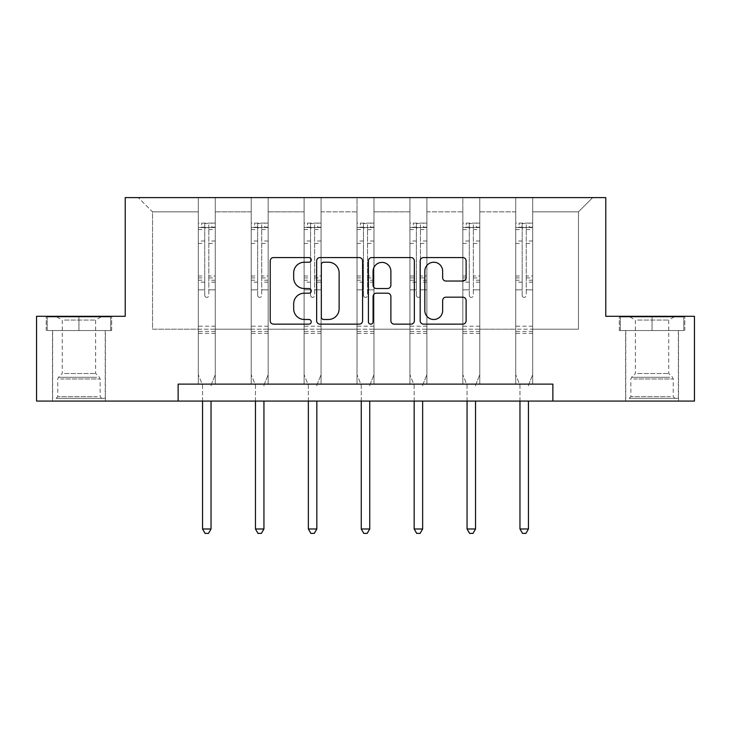 <?xml version="1.0" encoding="UTF-8"?>
<svg xmlns="http://www.w3.org/2000/svg" width="731" height="731" viewBox="0 0 731 731"><rect width="100%" height="100%" fill="white"/><g stroke="black" fill="none" stroke-linecap="round" stroke-linejoin="round"><path stroke-width="0.55" stroke-dasharray="3.65 2.74" d="M311.242 259.898A2.33 2.33 0 0 0 308.911 257.568L273.54 257.568A3.326 3.326 0 0 0 270.214 260.903L270.214 320.818A3.326 3.326 0 0 0 273.54 324.144L308.911 324.144A2.33 2.33 0 0 0 311.242 321.814A2.33 2.33 0 0 0 308.911 319.484L304.334 319.484A10.654 10.654 0 0 1 293.679 308.838L293.679 303.84A10.654 10.654 0 0 1 304.334 293.186L308.911 293.186A2.33 2.33 0 0 0 311.242 290.856A2.33 2.33 0 0 0 308.911 288.526L304.334 288.526A10.654 10.654 0 0 1 293.679 277.881L293.679 272.882A10.654 10.654 0 0 1 304.334 262.228L308.911 262.228A2.33 2.33 0 0 0 311.242 259.898M652.061 330.54L619.331 330.54L652.061 330.54L652.061 316.295L619.331 316.295L684.783 316.295L652.061 316.295L652.061 330.54L620.354 330.54L683.768 330.54L652.061 330.54L652.061 316.971L620.354 316.971L683.768 316.971L652.061 316.971L652.061 330.54M652.061 401.072L625.608 401.072L652.061 401.072M78.939 330.54L111.669 330.54L78.939 330.54L78.939 316.295L111.669 316.295L46.217 316.295L78.939 316.295L78.939 330.54L47.232 330.54L110.646 330.54L78.939 330.54L78.939 316.971L47.232 316.971L110.646 316.971L78.939 316.971L78.939 330.54M78.939 401.072L52.486 401.072L78.939 401.072M694.45 316.295L694.45 401.072L36.55 401.072L36.55 316.295L125.229 316.295L125.229 197.598L605.771 197.598L605.771 316.295L694.45 316.295M532.689 329.178L532.689 211.844L578.468 211.844L592.713 197.598L532.689 197.598L592.713 197.598L578.468 211.844L532.689 211.844L532.689 197.598L532.689 384.122L515.73 384.122L532.689 384.122L515.73 384.122L532.689 384.122L532.689 197.598L479.783 197.598L532.689 197.598L532.689 329.178L578.468 329.178L578.468 211.844L578.468 329.178L532.689 329.178L532.689 384.122L532.689 329.178L479.783 329.178L515.73 329.178L515.73 211.844L515.73 329.178L532.689 329.178M462.833 197.598L479.783 197.598L479.783 384.122L462.833 384.122L479.783 384.122L462.833 384.122L479.783 384.122L479.783 197.598L426.886 197.598L462.833 197.598L462.833 384.122L462.833 197.598L462.833 329.178L426.886 329.178L462.833 329.178L462.833 211.844L426.886 211.844L426.886 329.178L426.886 197.598L426.886 384.122L409.927 384.122L426.886 384.122L409.927 384.122L426.886 384.122L426.886 197.598L373.98 197.598L426.886 197.598L426.886 211.844L462.833 211.844L462.833 197.598M357.02 197.598L373.98 197.598L373.98 384.122L357.02 384.122L373.98 384.122L357.02 384.122L373.98 384.122L373.98 197.598L321.073 197.598L357.02 197.598L357.02 384.122L357.02 197.598L357.02 329.178L321.073 329.178L357.02 329.178L357.02 211.844L321.073 211.844L321.073 329.178L321.073 197.598L321.073 384.122L304.114 384.122L321.073 384.122L304.114 384.122L321.073 384.122L321.073 197.598L268.167 197.598L321.073 197.598L321.073 211.844L357.02 211.844L357.02 197.598M251.217 197.598L268.167 197.598L268.167 384.122L251.217 384.122L268.167 384.122L251.217 384.122L268.167 384.122L268.167 197.598L215.27 197.598L251.217 197.598L251.217 384.122L251.217 197.598L251.217 329.178L215.27 329.178L251.217 329.178L251.217 211.844L215.27 211.844L215.27 329.178L215.27 197.598L215.27 384.122L198.311 384.122L215.27 384.122L198.311 384.122L215.27 384.122L215.27 197.598L138.287 197.598L215.27 197.598L215.27 211.844L251.217 211.844L251.217 197.598M178.136 401.072L178.136 384.122L178.136 401.072L178.136 384.122L552.864 384.122L178.136 384.122L552.864 384.122L552.864 401.072M515.73 211.844L479.783 211.844L479.783 329.178L479.783 197.598L479.783 211.844L515.73 211.844L515.73 197.598L515.73 384.122L515.73 211.844M409.927 211.844L409.927 329.178L373.98 329.178L409.927 329.178L409.927 211.844L373.98 211.844L373.98 329.178L373.98 197.598L373.98 211.844L409.927 211.844L409.927 197.598L409.927 384.122L409.927 211.844M304.114 211.844L304.114 329.178L268.167 329.178L304.114 329.178L304.114 211.844L268.167 211.844L268.167 329.178L268.167 197.598L268.167 211.844L304.114 211.844L304.114 197.598L304.114 384.122L304.114 211.844M198.311 211.844L198.311 329.178L152.532 329.178L152.532 211.844L198.311 211.844L152.532 211.844L138.287 197.598L152.532 211.844L152.532 329.178L198.311 329.178L198.311 197.598L198.311 384.122L198.311 211.844M462.833 329.178L479.783 329.178L479.783 384.122L479.783 329.178L462.833 329.178L462.833 384.122L462.833 329.178M409.927 329.178L426.886 329.178L426.886 384.122L426.886 329.178L409.927 329.178L409.927 384.122L409.927 329.178M357.02 329.178L373.98 329.178L373.98 384.122L373.98 329.178L357.02 329.178L357.02 384.122L357.02 329.178M304.114 329.178L321.073 329.178L321.073 384.122L321.073 329.178L304.114 329.178L304.114 384.122L304.114 329.178M251.217 329.178L268.167 329.178L268.167 384.122L268.167 329.178L251.217 329.178L251.217 384.122L251.217 329.178M198.311 329.178L215.27 329.178L215.27 384.122L215.27 329.178L198.311 329.178L198.311 384.122L198.311 329.178M515.73 329.178L515.73 384.122L515.73 329.178M362.585 320.818L362.585 260.903A3.326 3.326 0 0 0 359.259 257.568L319.977 257.568A3.326 3.326 0 0 0 316.651 260.903L316.651 320.818A3.326 3.326 0 0 0 319.977 324.144L359.259 324.144A3.326 3.326 0 0 0 362.585 320.818M323.641 262.228A2.33 2.33 0 0 0 321.311 264.558L321.311 317.153A2.33 2.33 0 0 0 323.641 319.484L328.466 319.484A10.654 10.654 0 0 0 339.12 308.838L339.12 272.882A10.654 10.654 0 0 0 328.466 262.228L323.641 262.228M371.741 257.568L411.023 257.568A3.326 3.326 0 0 1 414.349 260.903L414.349 320.818A3.326 3.326 0 0 1 411.023 324.144L394.21 324.144A3.326 3.326 0 0 1 390.884 320.818L390.884 296.521A3.326 3.326 0 0 0 387.549 293.186L376.401 293.186A3.326 3.326 0 0 0 373.075 296.521L373.075 321.814A2.33 2.33 0 0 1 370.745 324.144A2.33 2.33 0 0 1 368.415 321.814L368.415 260.903A3.326 3.326 0 0 1 371.741 257.568M390.884 271.302A8.9 8.9 0 0 0 381.975 262.402A8.9 8.9 0 0 0 373.075 271.302L373.075 285.2A3.326 3.326 0 0 0 376.401 288.526L387.549 288.526A3.326 3.326 0 0 0 390.884 285.2L390.884 271.302M445.974 281.042L462.778 281.042A3.326 3.326 0 0 0 466.113 277.707L466.113 260.903A3.326 3.326 0 0 0 462.778 257.568L423.505 257.568A3.326 3.326 0 0 0 420.179 260.903L420.179 320.818A3.326 3.326 0 0 0 423.505 324.144L462.778 324.144A3.326 3.326 0 0 0 466.113 320.818L466.113 300.514A3.326 3.326 0 0 0 462.778 297.179L445.974 297.179A3.326 3.326 0 0 0 442.639 300.514L442.639 310.584A8.9 8.9 0 0 1 433.739 319.484A8.9 8.9 0 0 1 424.839 310.584L424.839 271.137A8.9 8.9 0 0 1 433.739 262.228A8.9 8.9 0 0 1 442.639 271.137L442.639 277.707A3.326 3.326 0 0 0 445.974 281.042M111.669 330.54L111.669 316.295L111.669 330.54M46.217 330.54L46.217 316.295L46.217 330.54M619.331 330.54L619.331 316.295L619.331 330.54M684.783 330.54L684.783 316.295L684.783 330.54M204.753 295.333A2.038 2.038 0 0 0 206.791 297.371A2.038 2.038 0 0 1 204.753 295.333L204.753 289.841L204.753 295.333M215.179 223.101L211.88 223.101L211.88 227.515L215.27 227.515L215.27 223.101L198.311 223.101L198.311 374.692L198.311 289.841L204.753 289.841L204.753 280.238L198.311 280.238M198.311 223.101L198.311 289.841L204.753 289.841L204.753 228.401C206.105 227.222 207.467 227.222 208.828 228.401L208.828 275.989L215.27 275.989L215.27 374.692L215.27 289.841L208.828 289.841L208.828 295.333A2.038 2.038 0 0 1 206.791 297.371A2.038 2.038 0 0 0 208.828 295.333L208.828 275.989M215.27 227.515L215.27 275.989M215.27 223.101L215.27 289.841L208.828 289.841L208.828 223.522L204.753 223.522L204.753 280.238M211.88 223.101L198.393 223.101M211.88 227.515L201.701 227.515L201.701 223.101M198.311 227.515L215.179 227.515M198.393 227.515L201.701 227.515M211.277 384.616L215.27 374.692L211.277 384.616A3.39 3.39 0 0 0 211.031 385.886A3.39 3.39 0 0 1 211.277 384.616M202.551 401.072L202.551 385.886A3.39 3.39 0 0 0 202.304 384.616L198.311 374.692L202.304 384.616A3.39 3.39 0 0 1 202.551 385.886L202.551 528.988L211.031 528.988L211.031 401.072M215.27 333.318L198.311 333.318M202.551 528.988L205.091 533.402L208.481 533.402L211.031 528.988M204.753 228.401L204.753 223.522M208.828 228.401L208.828 223.522M257.659 295.333A2.038 2.038 0 0 0 259.697 297.371A2.038 2.038 0 0 1 257.659 295.333L257.659 289.841L257.659 295.333M268.085 223.101L264.777 223.101L264.777 227.515L268.167 227.515L268.167 223.101L251.217 223.101L251.217 374.692L251.217 289.841L257.659 289.841L257.659 280.238L251.217 280.238M251.217 223.101L251.217 289.841L257.659 289.841L257.659 228.401C259.012 227.222 260.364 227.222 261.725 228.401L261.725 275.989L268.167 275.989L268.167 374.692L268.167 289.841L261.725 289.841L261.725 295.333A2.038 2.038 0 0 1 259.697 297.371A2.038 2.038 0 0 0 261.725 295.333L261.725 275.989M268.167 227.515L268.167 275.989M268.167 223.101L268.167 289.841L261.725 289.841L261.725 223.522L257.659 223.522L257.659 280.238M264.777 223.101L251.3 223.101M264.777 227.515L254.607 227.515L254.607 223.101M251.217 227.515L268.085 227.515M251.3 227.515L254.607 227.515M264.174 384.616L268.167 374.692L264.174 384.616A3.39 3.39 0 0 0 263.937 385.886A3.39 3.39 0 0 1 264.174 384.616M255.457 401.072L255.457 385.886A3.39 3.39 0 0 0 255.21 384.616L251.217 374.692L255.21 384.616A3.39 3.39 0 0 1 255.457 385.886L255.457 528.988L263.937 528.988L263.937 401.072M268.167 333.318L251.217 333.318M255.457 528.988L257.997 533.402L261.387 533.402L263.937 528.988M257.659 228.401L257.659 223.522M261.725 228.401L261.725 223.522M310.565 295.333A2.038 2.038 0 0 0 312.594 297.371A2.038 2.038 0 0 1 310.565 295.333L310.565 289.841L310.565 295.333M320.991 223.101L317.683 223.101L317.683 227.515L321.073 227.515L321.073 223.101L304.114 223.101L304.114 374.692L304.114 289.841L310.565 289.841L310.565 280.238L304.114 280.238M304.114 223.101L304.114 289.841L310.565 289.841L310.565 228.401C311.918 227.222 313.27 227.222 314.632 228.401L314.632 275.989L321.073 275.989L321.073 374.692L321.073 289.841L314.632 289.841L314.632 295.333A2.038 2.038 0 0 1 312.594 297.371A2.038 2.038 0 0 0 314.632 295.333L314.632 275.989M321.073 227.515L321.073 275.989M321.073 223.101L321.073 289.841L314.632 289.841L314.632 223.522L310.565 223.522L310.565 280.238M317.683 223.101L304.206 223.101M317.683 227.515L307.513 227.515L307.513 223.101M304.114 227.515L320.991 227.515M304.206 227.515L307.513 227.515M317.08 384.616L321.073 374.692L317.08 384.616A3.39 3.39 0 0 0 316.834 385.886A3.39 3.39 0 0 1 317.08 384.616M308.354 401.072L308.354 385.886A3.39 3.39 0 0 0 308.116 384.616L304.114 374.692L308.116 384.616A3.39 3.39 0 0 1 308.354 385.886L308.354 528.988L316.834 528.988L316.834 401.072M321.073 333.318L304.114 333.318M308.354 528.988L310.903 533.402L314.293 533.402L316.834 528.988M310.565 228.401L310.565 223.522M314.632 228.401L314.632 223.522M59.12 398.358L101.828 398.358L59.12 398.358M97.296 396.668L57.749 396.668L97.296 396.668M59.851 316.971L100.988 316.971L59.851 316.971M64.483 320.059L95.633 320.059L64.483 320.059M64.483 373.504L95.633 373.504L64.483 373.504M56.177 398.358L105.218 398.358L56.177 398.358M56.177 330.54L105.218 330.54L56.177 330.54M110.646 330.54L110.646 316.971L110.646 330.54M47.232 330.54L47.232 316.971L47.232 330.54M632.233 398.358L674.951 398.358L632.233 398.358M670.418 396.668L630.862 396.668L670.418 396.668M632.973 316.971L674.101 316.971L632.973 316.971M637.606 320.059L668.746 320.059L637.606 320.059M637.606 373.504L668.746 373.504L637.606 373.504M629.3 398.358L678.341 398.358L629.3 398.358M629.3 330.54L678.341 330.54L629.3 330.54M683.768 330.54L683.768 316.971L683.768 330.54M620.354 330.54L620.354 316.971L620.354 330.54M363.462 295.333A2.038 2.038 0 0 0 365.5 297.371A2.038 2.038 0 0 1 363.462 295.333L363.462 289.841L363.462 295.333M373.897 223.101L370.59 223.101L370.59 227.515L373.98 227.515L373.98 223.101L357.02 223.101L357.02 374.692L357.02 289.841L363.462 289.841L363.462 280.238L357.02 280.238M357.02 223.101L357.02 289.841L363.462 289.841L363.462 228.401C364.815 227.222 366.176 227.222 367.538 228.401L367.538 275.989L373.98 275.989L373.98 374.692L373.98 289.841L367.538 289.841L367.538 295.333A2.038 2.038 0 0 1 365.5 297.371A2.038 2.038 0 0 0 367.538 295.333L367.538 275.989M373.98 227.515L373.98 275.989M373.98 223.101L373.98 289.841L367.538 289.841L367.538 223.522L363.462 223.522L363.462 280.238M370.59 223.101L357.103 223.101M370.59 227.515L360.41 227.515L360.41 223.101M357.02 227.515L373.897 227.515M357.103 227.515L360.41 227.515M369.987 384.616L373.98 374.692L369.987 384.616A3.39 3.39 0 0 0 369.74 385.886A3.39 3.39 0 0 1 369.987 384.616M361.26 401.072L361.26 385.886A3.39 3.39 0 0 0 361.013 384.616L357.02 374.692L361.013 384.616A3.39 3.39 0 0 1 361.26 385.886L361.26 528.988L369.74 528.988L369.74 401.072M373.98 333.318L357.02 333.318M361.26 528.988L363.8 533.402L367.2 533.402L369.74 528.988M363.462 228.401L363.462 223.522M367.538 228.401L367.538 223.522M416.368 295.333A2.038 2.038 0 0 0 418.406 297.371A2.038 2.038 0 0 1 416.368 295.333L416.368 289.841L416.368 295.333M426.794 223.101L423.487 223.101L423.487 227.515L426.886 227.515L426.886 223.101L409.927 223.101L409.927 374.692L409.927 289.841L416.368 289.841L416.368 280.238L409.927 280.238M409.927 223.101L409.927 289.841L416.368 289.841L416.368 228.401C417.721 227.222 419.082 227.222 420.435 228.401L420.435 275.989L426.886 275.989L426.886 374.692L426.886 289.841L420.435 289.841L420.435 295.333A2.038 2.038 0 0 1 418.406 297.371A2.038 2.038 0 0 0 420.435 295.333L420.435 275.989M426.886 227.515L426.886 275.989M426.886 223.101L426.886 289.841L420.435 289.841L420.435 223.522L416.368 223.522L416.368 280.238M423.487 223.101L410.009 223.101M423.487 227.515L413.317 227.515L413.317 223.101M409.927 227.515L426.794 227.515M410.009 227.515L413.317 227.515M422.883 384.616L426.886 374.692L422.883 384.616A3.39 3.39 0 0 0 422.646 385.886A3.39 3.39 0 0 1 422.883 384.616M414.166 401.072L414.166 385.886A3.39 3.39 0 0 0 413.92 384.616L409.927 374.692L413.92 384.616A3.39 3.39 0 0 1 414.166 385.886L414.166 528.988L422.646 528.988L422.646 401.072M426.886 333.318L409.927 333.318M414.166 528.988L416.707 533.402L420.097 533.402L422.646 528.988M416.368 228.401L416.368 223.522M420.435 228.401L420.435 223.522M469.275 295.333A2.038 2.038 0 0 0 471.303 297.371A2.038 2.038 0 0 1 469.275 295.333L469.275 289.841L469.275 295.333M479.7 223.101L476.393 223.101L476.393 227.515L479.783 227.515L479.783 223.101L462.833 223.101L462.833 374.692L462.833 289.841L469.275 289.841L469.275 280.238L462.833 280.238M462.833 223.101L462.833 289.841L469.275 289.841L469.275 228.401C470.627 227.222 471.979 227.222 473.341 228.401L473.341 275.989L479.783 275.989L479.783 374.692L479.783 289.841L473.341 289.841L473.341 295.333A2.038 2.038 0 0 1 471.303 297.371A2.038 2.038 0 0 0 473.341 295.333L473.341 275.989M479.783 227.515L479.783 275.989M479.783 223.101L479.783 289.841L473.341 289.841L473.341 223.522L469.275 223.522L469.275 280.238M476.393 223.101L462.915 223.101M476.393 227.515L466.223 227.515L466.223 223.101M462.833 227.515L479.7 227.515M462.915 227.515L466.223 227.515M475.79 384.616L479.783 374.692L475.79 384.616A3.39 3.39 0 0 0 475.543 385.886A3.39 3.39 0 0 1 475.79 384.616M467.063 401.072L467.063 385.886A3.39 3.39 0 0 0 466.826 384.616L462.833 374.692L466.826 384.616A3.39 3.39 0 0 1 467.063 385.886L467.063 528.988L475.543 528.988L475.543 401.072M479.783 333.318L462.833 333.318M467.063 528.988L469.613 533.402L473.003 533.402L475.543 528.988M469.275 228.401L469.275 223.522M473.341 228.401L473.341 223.522M522.172 295.333A2.038 2.038 0 0 0 524.209 297.371A2.038 2.038 0 0 1 522.172 295.333L522.172 289.841L522.172 295.333M532.607 223.101L529.299 223.101L529.299 227.515L532.689 227.515L532.689 223.101L515.73 223.101L515.73 374.692L515.73 289.841L522.172 289.841L522.172 280.238L515.73 280.238M515.73 223.101L515.73 289.841L522.172 289.841L522.172 228.401C523.524 227.222 524.885 227.222 526.247 228.401L526.247 275.989L532.689 275.989L532.689 374.692L532.689 289.841L526.247 289.841L526.247 295.333A2.038 2.038 0 0 1 524.209 297.371A2.038 2.038 0 0 0 526.247 295.333L526.247 275.989M532.689 227.515L532.689 275.989M532.689 223.101L532.689 289.841L526.247 289.841L526.247 223.522L522.172 223.522L522.172 280.238M529.299 223.101L515.821 223.101M529.299 227.515L519.12 227.515L519.12 223.101M515.73 227.515L532.607 227.515M515.821 227.515L519.12 227.515M528.696 384.616L532.689 374.692L528.696 384.616A3.39 3.39 0 0 0 528.449 385.886A3.39 3.39 0 0 1 528.696 384.616M519.969 401.072L519.969 385.886A3.39 3.39 0 0 0 519.723 384.616L515.73 374.692L519.723 384.616A3.39 3.39 0 0 1 519.969 385.886L519.969 528.988L528.449 528.988L528.449 401.072M532.689 333.318L515.73 333.318M519.969 528.988L522.519 533.402L525.909 533.402L528.449 528.988M522.172 228.401L522.172 223.522M526.247 228.401L526.247 223.522M204.753 241.02L198.311 241.02M198.311 243.432L204.753 243.432M198.311 275.989L204.753 275.989M215.27 326.2L198.311 326.2M204.753 282.157L198.311 282.157M215.27 282.157L208.828 282.157M198.311 277.917L204.753 277.917M208.828 277.917L215.27 277.917M215.27 280.238L208.828 280.238M215.27 241.02L208.828 241.02M208.828 243.432L215.27 243.432M204.753 227.158L198.311 227.158M198.311 229.58L204.753 229.58M215.27 227.158L208.828 227.158M208.828 229.58L215.27 229.58M215.27 331.408L198.311 331.408M257.659 241.02L251.217 241.02M251.217 243.432L257.659 243.432M251.217 275.989L257.659 275.989M268.167 326.2L251.217 326.2M257.659 282.157L251.217 282.157M268.167 282.157L261.725 282.157M251.217 277.917L257.659 277.917M261.725 277.917L268.167 277.917M268.167 280.238L261.725 280.238M268.167 241.02L261.725 241.02M261.725 243.432L268.167 243.432M257.659 227.158L251.217 227.158M251.217 229.58L257.659 229.58M268.167 227.158L261.725 227.158M261.725 229.58L268.167 229.58M268.167 331.408L251.217 331.408M310.565 241.02L304.114 241.02M304.114 243.432L310.565 243.432M304.114 275.989L310.565 275.989M321.073 326.2L304.114 326.2M310.565 282.157L304.114 282.157M321.073 282.157L314.632 282.157M304.114 277.917L310.565 277.917M314.632 277.917L321.073 277.917M321.073 280.238L314.632 280.238M321.073 241.02L314.632 241.02M314.632 243.432L321.073 243.432M310.565 227.158L304.114 227.158M304.114 229.58L310.565 229.58M321.073 227.158L314.632 227.158M314.632 229.58L321.073 229.58M321.073 331.408L304.114 331.408M60.582 378.996L100.138 378.996L60.582 378.996M96.693 377.315L58.443 377.315L96.693 377.315M633.704 378.996L673.251 378.996L633.704 378.996M669.815 377.315L631.557 377.315L669.815 377.315M363.462 241.02L357.02 241.02M357.02 243.432L363.462 243.432M357.02 275.989L363.462 275.989M373.98 326.2L357.02 326.2M363.462 282.157L357.02 282.157M373.98 282.157L367.538 282.157M357.02 277.917L363.462 277.917M367.538 277.917L373.98 277.917M373.98 280.238L367.538 280.238M373.98 241.02L367.538 241.02M367.538 243.432L373.98 243.432M363.462 227.158L357.02 227.158M357.02 229.58L363.462 229.58M373.98 227.158L367.538 227.158M367.538 229.58L373.98 229.58M373.98 331.408L357.02 331.408M416.368 241.02L409.927 241.02M409.927 243.432L416.368 243.432M409.927 275.989L416.368 275.989M426.886 326.2L409.927 326.2M416.368 282.157L409.927 282.157M426.886 282.157L420.435 282.157M409.927 277.917L416.368 277.917M420.435 277.917L426.886 277.917M426.886 280.238L420.435 280.238M426.886 241.02L420.435 241.02M420.435 243.432L426.886 243.432M416.368 227.158L409.927 227.158M409.927 229.58L416.368 229.58M426.886 227.158L420.435 227.158M420.435 229.58L426.886 229.58M426.886 331.408L409.927 331.408M469.275 241.02L462.833 241.02M462.833 243.432L469.275 243.432M462.833 275.989L469.275 275.989M479.783 326.2L462.833 326.2M469.275 282.157L462.833 282.157M479.783 282.157L473.341 282.157M462.833 277.917L469.275 277.917M473.341 277.917L479.783 277.917M479.783 280.238L473.341 280.238M479.783 241.02L473.341 241.02M473.341 243.432L479.783 243.432M469.275 227.158L462.833 227.158M462.833 229.58L469.275 229.58M479.783 227.158L473.341 227.158M473.341 229.58L479.783 229.58M479.783 331.408L462.833 331.408M522.172 241.02L515.73 241.02M515.73 243.432L522.172 243.432M515.73 275.989L522.172 275.989M532.689 326.2L515.73 326.2M522.172 282.157L515.73 282.157M532.689 282.157L526.247 282.157M515.73 277.917L522.172 277.917M526.247 277.917L532.689 277.917M532.689 280.238L526.247 280.238M532.689 241.02L526.247 241.02M526.247 243.432L532.689 243.432M522.172 227.158L515.73 227.158M515.73 229.58L522.172 229.58M532.689 227.158L526.247 227.158M526.247 229.58L532.689 229.58M532.689 331.408L515.73 331.408M625.608 401.072L625.608 330.54M52.486 401.072L52.486 330.54M105.392 401.072L105.392 330.54M678.514 401.072L678.514 330.54M56.899 316.971L62.254 320.059L62.254 373.504L58.443 377.315L57.749 378.996L57.749 396.668L56.049 398.358M105.218 398.358L105.218 330.54M52.659 398.358L52.659 330.54M100.988 316.971L95.633 320.059L95.633 373.504L99.443 377.315L100.138 378.996L100.138 396.668L101.828 398.358M630.012 316.971L635.367 320.059L635.367 373.504L631.557 377.315L630.862 378.996L630.862 396.668L629.172 398.358M678.341 398.358L678.341 330.54M625.782 398.358L625.782 330.54M674.101 316.971L668.746 320.059L668.746 373.504L672.557 377.315L673.251 378.996L673.251 396.668L674.951 398.358"/><path stroke-width="1.1" d="M311.242 259.898A2.33 2.33 0 0 0 308.911 257.568L273.54 257.568A3.326 3.326 0 0 0 270.214 260.903L270.214 320.818A3.326 3.326 0 0 0 273.54 324.144L308.911 324.144A2.33 2.33 0 0 0 311.242 321.814A2.33 2.33 0 0 0 308.911 319.484L304.334 319.484A10.654 10.654 0 0 1 293.679 308.838L293.679 303.84A10.654 10.654 0 0 1 304.334 293.186L308.911 293.186A2.33 2.33 0 0 0 311.242 290.856A2.33 2.33 0 0 0 308.911 288.526L304.334 288.526A10.654 10.654 0 0 1 293.679 277.881L293.679 272.882A10.654 10.654 0 0 1 304.334 262.228L308.911 262.228A2.33 2.33 0 0 0 311.242 259.898M462.778 281.042A3.326 3.326 0 0 0 466.113 277.707L466.113 260.903A3.326 3.326 0 0 0 462.778 257.568L423.505 257.568A3.326 3.326 0 0 0 420.179 260.903L420.179 320.818A3.326 3.326 0 0 0 423.505 324.144L462.778 324.144A3.326 3.326 0 0 0 466.113 320.818L466.113 300.514A3.326 3.326 0 0 0 462.778 297.179L445.974 297.179A3.326 3.326 0 0 0 442.639 300.514L442.639 310.584A8.9 8.9 0 0 1 433.739 319.484A8.9 8.9 0 0 1 424.839 310.584L424.839 271.137A8.9 8.9 0 0 1 433.739 262.228A8.9 8.9 0 0 1 442.639 271.137L442.639 277.707A3.326 3.326 0 0 0 445.974 281.042L462.778 281.042M178.136 401.072L36.55 401.072L36.55 316.295L125.229 316.295L125.229 197.598L605.771 197.598L605.771 316.295L694.45 316.295L694.45 401.072L552.864 401.072L552.864 384.122L178.136 384.122L178.136 401.072L552.864 401.072M362.585 260.903A3.326 3.326 0 0 0 359.259 257.568L319.977 257.568A3.326 3.326 0 0 0 316.651 260.903L316.651 320.818A3.326 3.326 0 0 0 319.977 324.144L359.259 324.144A3.326 3.326 0 0 0 362.585 320.818L362.585 260.903M371.741 257.568L411.023 257.568A3.326 3.326 0 0 1 414.349 260.903L414.349 320.818A3.326 3.326 0 0 1 411.023 324.144L394.21 324.144A3.326 3.326 0 0 1 390.884 320.818L390.884 296.521A3.326 3.326 0 0 0 387.549 293.186L376.401 293.186A3.326 3.326 0 0 0 373.075 296.521L373.075 321.814A2.33 2.33 0 0 1 370.745 324.144A2.33 2.33 0 0 1 368.415 321.814L368.415 260.903A3.326 3.326 0 0 1 371.741 257.568M323.641 262.228A2.33 2.33 0 0 0 321.311 264.558L321.311 317.153A2.33 2.33 0 0 0 323.641 319.484L328.466 319.484A10.654 10.654 0 0 0 339.12 308.838L339.12 272.882A10.654 10.654 0 0 0 328.466 262.228L323.641 262.228M390.884 271.302A8.9 8.9 0 0 0 381.975 262.402A8.9 8.9 0 0 0 373.075 271.302L373.075 285.2A3.326 3.326 0 0 0 376.401 288.526L387.549 288.526A3.326 3.326 0 0 0 390.884 285.2L390.884 271.302M202.551 401.072L202.551 528.988L211.031 528.988L211.031 401.072M211.031 528.988L208.481 533.402L205.091 533.402L202.551 528.988M255.457 401.072L255.457 528.988L263.937 528.988L263.937 401.072M263.937 528.988L261.387 533.402L257.997 533.402L255.457 528.988M308.354 401.072L308.354 528.988L316.834 528.988L316.834 401.072M316.834 528.988L314.293 533.402L310.903 533.402L308.354 528.988M361.26 401.072L361.26 528.988L369.74 528.988L369.74 401.072M369.74 528.988L367.2 533.402L363.8 533.402L361.26 528.988M414.166 401.072L414.166 528.988L422.646 528.988L422.646 401.072M422.646 528.988L420.097 533.402L416.707 533.402L414.166 528.988M467.063 401.072L467.063 528.988L475.543 528.988L475.543 401.072M475.543 528.988L473.003 533.402L469.613 533.402L467.063 528.988M519.969 401.072L519.969 528.988L528.449 528.988L528.449 401.072M528.449 528.988L525.909 533.402L522.519 533.402L519.969 528.988"/></g></svg>
